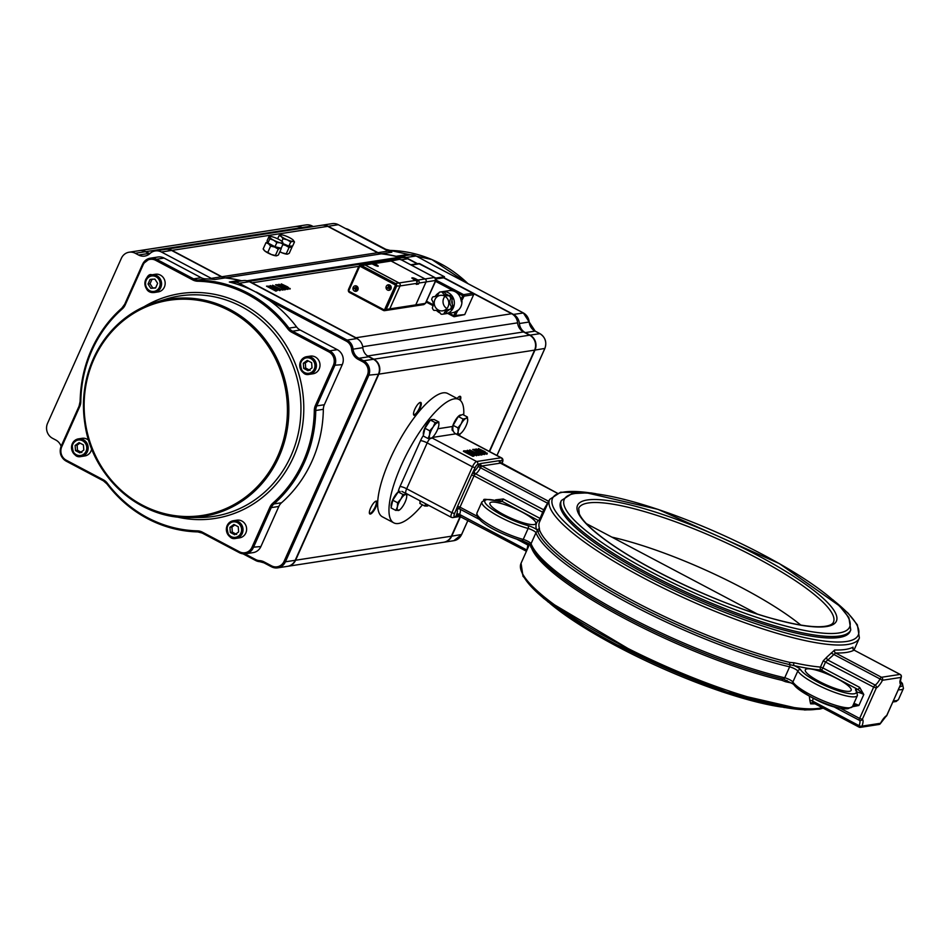 <?xml version="1.0" encoding="UTF-8"?>
<svg xmlns="http://www.w3.org/2000/svg" width="951" height="951" viewBox="0 0 951 951"><rect width="100%" height="100%" fill="white"/><g stroke="black" fill="none" stroke-linecap="round" stroke-linejoin="round"><path stroke-width="1.43" d="M459.725 508.512A2.235 1.724 5.7 0 0 456.646 508.928A4.47 1.331 117.9 0 0 456.955 510.057A2.235 2.128 116.8 0 1 459.844 509.058A2.235 0.666 -62.1 0 1 459.868 509.07A2.235 0.666 -62.1 0 1 459.725 508.512L459.999 507.156L457.574 506.289L454.578 513.552L451.903 512.684A5.587 1.664 117.9 0 0 451.285 517.308L452.902 517.57A2.235 2.08 -98.8 0 0 454.447 516.369A3.352 0.999 -62.1 0 1 454.578 513.552M456.955 510.057A6.146 1.831 -62.1 0 1 456.753 514.004A4.47 1.331 117.9 0 0 456.29 516.072A2.235 1.866 179.6 0 1 459.381 515.501A2.235 0.666 -62.1 0 1 459.606 514.455A8.369 2.496 117.9 0 0 459.904 509.094M454.447 516.369L457.074 516.381A2.235 2.08 81.2 0 1 459.381 515.763M499.905 462.471A4.47 1.331 117.9 0 0 500.143 461.045A2.235 1.866 -0.4 0 0 499.798 462.079L557.298 493.153M501.973 463.303L502.009 463.47C503.4 460.51 503.186 458.62 501.391 457.811A5.587 1.664 117.9 0 0 501.011 457.764A2.235 2.08 81.2 0 1 501.997 460.748L499.251 460.676A2.235 2.08 -98.8 0 0 500.404 463.137L557.227 493.177M481.23 466.632A2.235 1.26 40.1 0 1 479.494 464.231A4.47 1.331 117.9 0 0 478.02 466.454L480.505 467.749A2.235 0.666 -62.1 0 1 481.23 466.632L481.86 465.99A2.235 2.08 81.2 0 1 480.707 463.529L477.64 464.516A3.352 0.999 -62.1 0 0 475.096 467.69L472.421 466.81L451.903 512.684L406.671 488.766L427.189 442.904L472.421 466.81A5.587 1.664 117.9 0 1 476.641 461.52A2.235 2.08 81.2 0 1 477.64 464.516M478.02 466.454A6.146 1.831 -62.1 0 1 474.454 470.923A4.47 1.331 117.9 0 0 473.027 472.314A2.235 1.034 -142.8 0 0 474.929 474.537A2.235 0.666 -62.1 0 1 475.631 473.836A8.369 2.496 117.9 0 0 480.505 467.749L547.847 503.352M475.096 467.69L471.589 474.953L474.014 475.821L474.929 474.537M548.81 501.225A171.929 35.449 24.1 0 0 548.656 501.308L543.687 509.819A2.235 2.033 -141.7 0 0 544.887 509.986M474.454 470.923A2.235 1.938 -119.2 0 0 475.631 473.836L543.687 509.819L540.061 518.402L503.352 498.99A2.235 0.666 -62.1 0 1 501.652 501.118L538.373 520.53A2.235 0.666 117.9 0 0 540.061 518.402L540.893 518.913M503.352 498.99L495.602 499.834L501.652 501.118A7.81 1.617 24.1 0 1 498.229 501.225A2.235 1.308 -74.6 0 0 497.932 501.07C476.998 497.706 486.924 499.857 481.907 501.89A32.928 6.788 24.1 0 0 496.22 514.966A32.928 6.788 24.1 0 0 528.138 528.459A5.587 1.153 -155.9 0 1 535.972 532.715A171.929 35.449 24.1 0 0 631.179 604.646A171.929 35.449 24.1 0 0 789.639 666.829A5.587 1.153 -155.9 0 1 797.794 671.026A32.928 6.788 24.1 0 0 829.046 690.2A32.928 6.788 24.1 0 0 857.422 695.526L856.673 690.985A2.235 2.08 -33.5 0 0 855.698 690.224A30.705 6.336 -155.9 0 1 834.193 689.368A30.705 6.336 -155.9 0 1 800.694 669.777A7.81 1.617 24.1 0 0 794.37 665.7A171.929 35.449 24.1 0 0 821.212 670.063L857.933 689.475L863.793 694.492L859.621 687.359A2.235 0.666 -62.1 0 1 857.933 689.475A7.81 1.617 24.1 0 0 855.698 690.224M500.404 463.137L481.86 465.99L548.656 501.308A2.235 2.164 -118.3 0 0 548.751 501.343M859.621 687.359L822.9 667.947A2.235 0.666 -62.1 0 1 821.212 670.063A2.235 1.878 -85.1 0 1 820.451 667.067L822.9 667.947L825.67 661.741L827.834 660.042A2.235 1.771 76 0 1 826.847 657.117L823.221 660.874L820.451 667.067A169.694 34.985 -155.9 0 1 793.954 662.764L789.924 662.443A169.694 34.985 -155.9 0 1 633.521 601.068A169.694 34.985 -155.9 0 1 539.55 530.064L539.348 528.162A2.235 2.152 164.8 0 1 536.412 529.327A171.929 35.449 24.1 0 1 538.373 520.53A2.235 2.175 -133.9 0 0 540.156 520.577M528.815 543.544L527.924 545.054A2.235 2.223 114.8 0 1 528.815 545.91L527.924 545.054L526.89 550.035A2.235 0.915 -157.7 0 1 526.961 550.07M456.753 514.004A2.235 0.892 -159.9 0 1 459.606 514.455L526.89 550.035L526.426 551.259M852.381 706.759L858.896 705.464L853.225 704.905M812.855 702.67A2.235 1.961 -88.5 0 0 812.427 702.611L813.26 702.848L812.57 701.065A2.235 0.868 17.9 0 0 809.883 700.602L810.621 703.835A169.694 34.985 24.1 0 0 815.019 703.835M812.416 702.611A2.235 1.961 -88.5 0 0 810.621 703.835M809.396 696.168A2.235 1.961 -62.8 0 0 809.349 696.251L809.883 700.602M812.974 702.753L859.05 727.111A2.235 2.235 0 0 0 860.429 727.349L878.974 724.484A2.235 2.08 -98.8 0 0 880.519 723.283L861.975 726.136A2.235 2.08 81.2 0 1 859.193 727.135A2.235 0.666 117.9 0 1 859.05 727.111A2.235 0.666 117.9 0 1 859.122 725.684A2.235 0.892 20.1 0 0 861.975 726.136A10.604 3.15 117.9 0 0 862.319 719.325A2.235 2.128 116.8 0 1 859.419 720.311A8.369 2.496 -62.1 0 1 859.122 725.684L812.57 701.065L813.164 698.129M901.203 676.815A2.235 0.892 -159.9 0 1 901.251 677.183A2.235 0.892 -159.9 0 1 901.037 677.409A2.235 2.08 -98.8 0 0 900.038 674.414L881.506 677.278A2.235 2.08 81.2 0 1 882.492 680.262L880.02 678.966A8.369 2.496 -62.1 0 1 875.146 685.065A2.235 1.938 60.8 0 1 876.335 687.977L873.648 687.109L859.633 718.445L840.387 708.269M859.383 720.299A2.235 2.235 0 0 0 859.419 720.311A2.235 0.666 117.9 0 0 859.395 720.299L832.672 706.177L859.383 720.299A2.235 2.128 116.8 0 1 859.395 720.299L859.419 720.311A2.235 0.666 117.9 0 1 859.633 718.445L862.319 719.325L876.335 687.977A10.604 3.15 117.9 0 0 882.492 680.262L901.037 677.409A10.604 3.15 117.9 0 0 900.692 684.221A2.235 2.128 -63.2 0 0 900.312 681.582A2.235 2.235 0 0 1 900.847 684.138L886.796 715.307M899.836 681.249L900.335 681.748L901.251 677.183A2.235 2.235 0 0 0 900.193 674.437A2.235 0.666 117.9 0 0 900.038 674.414L854.093 650.127A2.235 2.164 61.7 0 1 853.011 647.167A169.694 34.985 -155.9 0 1 834.705 649.985L826.847 657.117M878.974 724.484A2.235 2.235 0 0 0 880.602 723.319L885.88 716.519A2.235 1.938 -119.2 0 0 886.677 715.556A10.604 3.15 117.9 0 0 880.519 723.283M900.312 674.58A2.235 0.666 117.9 0 0 900.193 674.437L854.105 650.127L852.904 648.701M823.221 660.874L873.648 687.109A2.235 0.666 117.9 0 1 875.146 685.065L827.834 660.042L835.56 652.98L881.506 677.278A2.235 0.666 117.9 0 0 880.02 678.966L831.15 653.052M854.093 650.127A171.929 35.449 24.1 0 1 835.56 652.98A2.235 1.961 91.5 0 1 834.705 649.985M853.023 648.463L853.011 647.167M850.765 629.978L850.099 631.476A158.532 32.691 -155.9 0 1 648.677 575.486A158.532 32.691 -155.9 0 1 560.686 502.009L561.352 500.511A158.532 32.691 24.1 0 0 649.355 573.988A158.532 32.691 24.1 0 0 850.765 629.978L848.886 617.579L839.507 605.918L779.249 563.539L657.961 509.344L586.815 492.88L572.003 493.617L561.352 500.511M530.468 544.899A169.694 34.985 24.1 0 0 530.872 547.098L531.55 547.942A169.694 34.985 24.1 0 0 625.52 618.946A169.694 34.985 24.1 0 0 781.924 680.322L785.478 681.712A169.694 34.985 24.1 0 0 791.969 683.068M787.083 680.452A2.235 1.545 -77.6 0 0 785.478 681.712M781.924 680.322A2.235 1.498 103.1 0 1 783.327 679.05L793.003 683.935A2.235 2.092 -31.8 0 1 792.884 681.998A5.587 1.153 24.1 0 0 784.73 677.79A171.929 35.449 -155.9 0 1 626.269 615.618A171.929 35.449 -155.9 0 1 531.062 543.687A5.587 1.153 24.1 0 0 523.228 539.431A32.928 6.788 -155.9 0 1 491.322 525.939A32.928 6.788 -155.9 0 1 477.01 512.862L481.907 501.89M530.872 547.098A2.235 2.152 164.8 0 0 530.979 545.672L529.719 544.281L531.312 545.815M521.243 540.537A2.235 1.331 -74.9 0 0 521.552 540.691A2.235 1.331 -74.9 0 0 523.228 539.431L528.138 528.459A2.235 1.331 105.1 0 0 527.936 525.582A7.81 1.617 24.1 0 1 536.412 529.327L537.755 531.395A170.811 35.223 24.1 0 0 632.344 602.863A170.811 35.223 24.1 0 0 789.782 664.63L794.37 665.7A2.235 1.545 -77.6 0 1 793.954 662.764M837.237 678.705A25.118 5.183 -155.9 0 1 851.181 690.343A25.118 5.183 -155.9 0 1 826.134 684.815A25.118 5.183 -155.9 0 1 805.319 669.825A25.118 5.183 -155.9 0 1 837.237 678.705M521.849 511.959A25.118 5.183 -155.9 0 1 535.793 523.597A25.118 5.183 -155.9 0 1 510.746 518.069A25.118 5.183 -155.9 0 1 489.931 503.091A25.118 5.183 -155.9 0 1 521.849 511.959M485.818 453.722L478.412 448.563L486.044 453.223L476.047 448.931L487.114 453.793L484.82 451.594L478.412 448.563M487.09 453.663L484.962 453.996M482.87 453.128L478.531 450.857M476.915 450.001L476.047 448.931M472.088 451.773L469.723 449.906L477.188 453.853L467.357 450.275L476.784 455.256L469.152 450.881L479.637 454.816L469.723 449.906M479.637 454.816L478.829 455.398L473.978 453.437M477.283 455.172L476.558 455.755L473.943 454.364M468.344 451.404L467.357 450.275M474.418 455.565L472.837 456.325L463.41 451.345L473.063 455.826L474.632 455.065L471.506 452.854L466.727 450.881L463.636 450.845M482.644 454.352L481.895 454.923L472.695 449.443L482.109 454.423L479.506 452.272L485.2 453.948L475.238 449.395L472.695 449.443M485.2 453.948L484.297 454.554L480.445 453.187M480.968 455.065L478.757 453.722L480.968 455.065M486.888 454.293L487.304 453.163M473.753 456.183L474.632 455.065M467.274 451.404L470.935 452.926L473.384 454.602L472.909 455.113L465.253 451.333L467.274 451.404L465.431 451.773M473.158 455.101L467.048 451.903M474.834 449.859L478.543 451.368L477.854 451.808L474.704 450.144M478.329 451.868L474.608 450.358M481.194 454.566L478.757 453.722M463.719 415.04A69.78 20.756 117.9 0 0 459.012 399.479A69.78 20.756 117.9 0 0 401.441 465.003A69.78 20.756 117.9 0 0 393.785 522.848A69.78 20.756 117.9 0 0 422.446 504.826M459.547 435.701A69.78 20.756 117.9 0 0 460.094 433.87M393.785 522.848L382.48 516.869A69.78 20.756 -62.1 0 1 390.124 459.036A69.78 20.756 -62.1 0 1 447.707 393.5L459.012 399.479M800.766 625.045A139.321 28.732 24.1 0 0 611.873 537.125M453.14 305.853L451.143 306.163A1.117 1.046 81.2 0 1 451.297 307.232L453.294 306.923A1.117 1.046 -98.8 0 0 453.14 305.853A6.728 6.265 81.2 0 1 452.581 298.519A1.117 1.046 -98.8 0 0 452.569 297.437A11.162 10.402 -98.8 0 0 451.582 295.892A1.117 1.046 -98.8 0 0 450.643 295.476A6.728 6.265 81.2 0 1 444.438 292.195A1.117 1.046 -98.8 0 0 443.546 291.648A11.162 10.402 -98.8 0 0 441.835 291.755A11.162 10.402 -98.8 0 0 441.823 291.755L439.837 292.064A11.162 10.402 -98.8 0 0 439.826 292.064A1.117 1.046 81.2 0 0 439.029 292.73A6.728 6.265 81.2 0 1 433.394 296.771L435.082 296.51M451.143 306.163A6.728 6.265 81.2 0 1 450.584 298.828L452.581 298.519M435.142 296.486L433.252 296.783A1.117 1.046 81.2 0 0 432.515 297.306A11.162 10.402 -98.8 0 0 431.778 298.959A1.117 1.046 81.2 0 0 431.932 300.041A6.728 6.265 81.2 0 1 432.491 307.363A1.117 1.046 81.2 0 0 432.503 308.445A11.162 10.402 -98.8 0 0 433.478 309.99A1.117 1.046 81.2 0 0 434.429 310.406A6.728 6.265 81.2 0 1 440.634 313.687A1.117 1.046 81.2 0 0 441.514 314.246A11.162 10.402 -98.8 0 0 443.237 314.127L445.234 313.818A11.162 10.402 -98.8 0 0 445.234 313.818A1.117 1.046 -98.8 0 0 446.031 313.164A6.728 6.265 81.2 0 1 449.918 309.396L451.677 309.123A1.117 1.046 -98.8 0 0 452.557 308.588A11.162 10.402 -98.8 0 0 453.294 306.923M452.557 308.588L450.56 308.885A1.117 1.046 81.2 0 1 449.68 309.42A6.728 6.265 81.2 0 0 444.034 313.473A1.117 1.046 81.2 0 1 443.249 314.127A11.162 10.402 -98.8 0 0 443.249 314.127L445.234 313.818M452.569 297.437L450.572 297.746A1.117 1.046 81.2 0 1 450.584 298.828M450.572 297.746A11.162 10.402 -98.8 0 0 449.585 296.201L451.582 295.892M450.643 295.476L448.646 295.785A1.117 1.046 81.2 0 1 449.585 296.201M448.646 295.785A6.728 6.265 81.2 0 1 442.441 292.504L444.438 292.195M443.546 291.648L441.549 291.957A11.162 10.402 -98.8 0 0 439.837 292.064L441.835 291.755M441.549 291.957A1.117 1.046 81.2 0 1 442.441 292.504M447.755 313.438L453.675 316.564A1.117 1.117 0 0 0 454.364 316.683L464.73 314.591L453.793 315.637L453.758 316.576A1.117 1.046 -98.8 0 0 454.364 316.683L454.364 316.683A1.117 1.046 -98.8 0 0 455.137 316.077L457.823 310.299A1.117 1.046 81.2 0 0 457.562 310.668L457.954 310.608A1.117 1.046 81.2 0 1 458.227 310.24L457.823 310.299M445.33 313.806A11.162 10.402 -98.8 0 0 445.639 313.759L452.426 312.713A11.162 10.402 81.2 0 0 455.588 311.655L457.265 310.644M464.73 314.591L473.646 294.655L472.754 293.217L463.565 294.632L462.721 295.69L464.064 296.13A1.117 1.046 -98.8 0 0 463.565 294.632L436.057 280.093M461.544 301.99L461.948 301.931A1.117 1.046 81.2 0 1 462.043 301.467L461.639 301.538A1.117 1.046 81.2 0 0 461.544 301.99L460.938 299.684A11.162 10.402 81.2 0 0 455.184 291.707L462.721 295.69L460.938 299.684M436.01 278.94L443.665 277.847M461.948 301.931A11.162 10.402 81.2 0 1 461.936 302.121A11.162 10.402 81.2 0 1 458.299 310.181A11.162 10.402 81.2 0 1 458.227 310.24L458.227 310.24M436.675 310.573A11.162 10.402 -98.8 0 0 439.469 312.701A11.162 10.402 -98.8 0 0 440.23 313.057M445.639 313.759A11.162 10.402 -98.8 0 0 454.221 301.146A11.162 10.402 -98.8 0 0 442.227 291.695A11.162 10.402 -98.8 0 0 442.037 291.731M439.005 292.789A11.162 10.402 -98.8 0 0 435.178 296.474M442.227 291.695L449.015 290.649A11.162 10.402 81.2 0 1 455.184 291.707L435.57 281.341M435.558 278.084L444.462 276.729L444.153 278.072L511.686 313.735L355.924 337.76A11.162 10.402 81.2 0 1 358.087 339.281M400.799 259.564L434.322 277.288M434.203 277.216L434.857 277.597M401.346 259.849L399.468 259.326L391.146 261.014L425.073 278.952A2.235 2.08 81.2 0 1 426.06 281.936L415.801 304.879A2.235 2.08 81.2 0 1 414.256 306.079A2.235 2.08 81.2 0 1 414.244 306.091A2.235 2.08 -98.8 0 0 415.765 304.879L389.803 308.885A2.235 2.08 81.2 0 1 388.258 310.097A2.235 2.08 -98.8 0 0 389.767 308.885L386.213 309.432L396.472 286.501A2.235 2.08 -98.8 0 0 395.473 283.517L361.558 265.579A2.235 2.08 -98.8 0 0 358.777 266.577L359.323 267.136A1.117 1.046 81.2 0 1 360.714 266.637L361.558 265.579L365.113 265.032A2.235 2.08 -98.8 0 0 363.876 264.818A2.235 2.08 81.2 0 1 363.912 264.806A2.235 2.08 81.2 0 1 365.148 265.02L399.028 282.958L395.473 283.517L394.629 284.575A1.117 1.046 81.2 0 1 395.129 286.061L400.026 285.954L389.767 308.885L400.062 285.942L416.74 283.374A2.235 2.08 -98.8 0 0 415.742 280.39L413.863 279.392A3.067 0.63 -155.9 0 1 412.152 277.965A3.067 0.63 -155.9 0 1 416.062 279.047L417.941 280.046A2.235 2.08 81.2 0 1 418.939 283.041L418.488 284.04L416.288 284.373L416.74 283.374M425.073 278.952L434.655 277.466L435.724 280.224M426.06 281.936L435.641 280.462L425.442 303.393L423.813 304.605L425.679 302.763M354.438 291.065A2.794 2.603 81.2 0 1 355.127 285.811A2.794 2.603 81.2 0 1 358.135 288.177A2.794 2.603 81.2 0 1 354.438 291.065M387.521 290.055A2.794 2.603 81.2 0 1 388.21 284.801A2.794 2.603 81.2 0 1 391.206 287.166A2.794 2.603 81.2 0 1 387.521 290.055M399.479 259.326L389.922 260.8A2.235 2.08 81.2 0 1 391.146 261.014M435.653 280.604L435.915 280.557A2.235 2.08 -98.8 0 0 434.916 277.573L434.381 277.288M435.915 280.557L425.846 302.537M425.489 303.298A2.235 2.08 -98.8 0 0 426.096 302.501M400.026 285.954A2.235 2.08 -98.8 0 0 399.028 282.958M395.129 286.061L384.87 309.004A1.117 1.046 81.2 0 1 383.479 309.503L383.431 310.43A2.235 2.08 -98.8 0 0 384.668 310.644L388.222 310.097A2.235 2.08 81.2 0 1 388.234 310.097L414.22 306.091M418.939 283.041L426.024 281.948L415.765 304.879M374.432 263.593L391.111 261.014A2.235 2.08 -98.8 0 0 389.874 260.812L373.208 263.379A2.235 2.08 81.2 0 1 374.432 263.593L376.323 264.592A3.067 0.63 -155.9 0 1 378.022 266.007A3.067 0.63 -155.9 0 1 374.123 264.925L372.233 263.926A2.235 2.08 -98.8 0 0 371.009 263.712L363.912 264.806M391.111 261.014L425.026 278.952L417.941 280.046M426.024 281.948A2.235 2.08 -98.8 0 0 425.026 278.952M377.892 266.304C380.162 266.054 370.819 262.167 372.281 263.807L365.148 265.02L399.075 282.958A2.235 2.08 81.2 0 1 400.062 285.942M446.875 308.54A7.81 7.287 81.2 0 1 444.985 296.296M438.411 310.074A7.81 7.287 81.2 0 1 440.349 295.369A7.81 7.287 81.2 0 1 448.729 301.99A7.81 7.287 81.2 0 1 438.411 310.074M450.56 308.885A11.162 10.402 -98.8 0 0 451.297 307.232M446.126 294.18A8.928 8.321 81.2 0 1 448.444 295.333M451.939 300.421A8.928 8.321 81.2 0 1 452.212 304.023M449.371 309.61A8.928 8.321 81.2 0 1 447.541 310.846M416.823 283.148L418.488 284.04M375.657 264.592L376.227 265.448L373.779 264.223L375.657 264.592L375.407 265.151M415.468 279.095L415.908 279.903L413.507 278.667L415.23 279.642M355.567 288.498L354.295 288.652L355.626 288.973L355.401 290.186L356.352 288.914L355.567 288.498A0.987 0.915 81.2 0 1 355.591 288.141M357.398 288.355L356.47 288.284L357.398 288.355A0.987 0.915 81.2 0 1 357.35 288.771L356.304 288.89L356.138 290.305A1.795 1.676 -98.8 0 1 355.401 290.186M356.47 287.88L356.387 287.452A0.987 0.915 81.2 0 1 356.411 287.452L355.793 286.715L356.328 287.891M355.793 286.715A1.795 1.676 -98.8 0 1 356.53 286.833L356.304 288.046L357.065 288.331M354.295 288.652A1.795 1.676 -98.8 0 1 354.378 287.868L355.733 287.963M356.399 288.89L357.35 288.771M389.423 286.929L388.709 287.452A0.987 0.915 81.2 0 0 388.816 287.856L387.628 288.319L388.959 288.058L389.197 289.282L389.672 288.391M390.433 286.964L389.482 287.071L390.433 286.964A0.987 0.915 81.2 0 1 390.54 287.368L389.506 287.903L389.91 289.08A1.795 1.676 -98.8 0 1 389.197 289.282M389.185 286.536L388.293 285.894L389.268 286.964M388.697 287.071L387.426 287.559L388.709 287.452M388.293 285.894A1.795 1.676 -98.8 0 1 389.007 285.692L389.482 287.071M389.648 287.654L390.54 287.368M388.816 287.856L389.696 287.939M433.133 427.047L435.166 422.565L437.674 422.636A8.928 2.663 117.9 0 0 433.133 427.047A8.928 2.663 117.9 0 0 429.555 435.023L429.745 430.827L433.133 427.047M430.541 438.589L431.718 437.947L428.021 438.518L429.555 435.023A8.928 2.663 117.9 0 0 430.541 438.589A8.928 2.663 117.9 0 0 431.861 437.924A8.928 2.663 117.9 0 0 435.094 434.167A8.928 2.663 117.9 0 0 438.661 426.191A8.928 2.663 117.9 0 0 438.886 424.633A8.928 2.663 117.9 0 0 437.674 422.636L438.851 421.994L438.898 424.515M429.745 430.827L424.954 428.283L423.231 435.986L428.021 438.518M424.954 428.283L430.363 420.021L435.166 422.565M430.363 420.021L434.06 419.462L438.851 421.994M423.492 434.845A8.928 2.663 -62.1 0 1 425.038 427.57A8.928 2.663 -62.1 0 1 430.316 420.116M430.446 420.009A8.928 2.663 -62.1 0 1 432.253 419.522L432.562 419.688M465.919 418.381L467.393 416.99L467.654 420.722A8.928 2.663 117.9 0 0 467.702 420.187A8.928 2.663 117.9 0 0 465.919 418.381A8.928 2.663 117.9 0 0 461.187 423.813L463.089 419.046L465.919 418.381M460.605 433.537L459.915 433.953A8.928 2.663 117.9 0 0 460.664 433.478A8.928 2.663 117.9 0 0 464.647 428.521A8.928 2.663 117.9 0 0 467.654 420.722M458.18 431.611L457.93 427.867L461.187 423.813A8.928 2.663 117.9 0 0 458.18 431.611A8.928 2.663 117.9 0 0 459.915 433.953L457.086 434.631L458.18 431.611M452.712 428.723L453.14 425.335L457.93 427.867M453.14 425.335L458.299 416.514L463.089 419.046M458.299 416.514L462.602 414.458L467.393 416.99M452.474 430.684A8.928 2.663 -62.1 0 1 454.78 421.293A8.928 2.663 -62.1 0 1 461.057 415.088L461.176 415.147M400.953 498.966L402.986 494.484L405.506 494.556A8.928 2.663 117.9 0 0 400.953 498.966A8.928 2.663 117.9 0 0 397.387 506.942L397.577 502.746L400.953 498.966M398.374 510.509L399.539 509.867L395.854 510.437L397.387 506.942A8.928 2.663 117.9 0 0 398.374 510.509A8.928 2.663 117.9 0 0 399.693 509.843A8.928 2.663 117.9 0 0 402.927 506.087A8.928 2.663 117.9 0 0 406.493 498.11A8.928 2.663 117.9 0 0 406.719 496.553A8.928 2.663 117.9 0 0 405.506 494.556L406.683 493.914L406.731 496.434M397.577 502.746L392.787 500.214L391.919 504.054L391.063 507.905L395.854 510.437M392.787 500.214L398.196 491.952L402.986 494.484M398.196 491.952L400.038 491.667M401.881 491.382L406.683 493.914M391.313 506.764A8.928 2.663 -62.1 0 1 392.87 499.489A8.928 2.663 -62.1 0 1 398.136 492.036M398.279 491.94A8.928 2.663 -62.1 0 1 400.086 491.441M425.965 503.923A8.928 2.663 117.9 0 0 427.177 506.063L424.657 505.991L425.786 503.828M427.177 506.063L428.342 505.421L427.177 506.063A8.928 2.663 117.9 0 0 428.497 505.409A8.928 2.663 117.9 0 0 428.604 505.314M420.413 500.987L419.866 503.459L424.657 505.991M420.116 502.318A8.928 2.663 -62.1 0 1 419.938 500.737M417.596 263.712L405.922 257.543L416.098 255.974L436.901 267.243M416.098 255.974A11.162 10.402 -98.8 0 0 410.012 254.904A11.162 10.402 81.2 0 1 406.267 254.725L396.08 256.294A126.15 117.591 -98.8 0 0 381.636 253.774L391.824 252.205A11.162 10.402 81.2 0 1 388.198 251.088L338.318 224.709A11.162 10.402 -98.8 0 0 332.149 223.651L321.973 225.221A11.162 10.402 81.2 0 1 328.131 226.29L338.318 224.709M312.19 225.993A11.162 10.402 -98.8 0 0 306.032 224.923L295.844 226.504A11.162 10.402 81.2 0 1 302.014 227.562L312.19 225.993L313.283 226.564M523.395 312.974L513.481 314.412A11.162 10.402 81.2 0 1 519.401 323.518A11.162 10.402 -98.8 0 0 525.309 332.624L535.092 331.114L539.811 333.611A11.162 10.402 81.2 0 1 544.768 348.565L496.945 455.47M303.096 228.133L302.014 227.562M461.592 534.51L451.749 536.15A11.162 10.402 81.2 0 1 444.034 542.201A11.162 10.402 81.2 0 1 443.832 542.225M451.749 536.15L460.569 516.441M489.587 451.57L534.985 350.075L544.828 348.435M539.942 333.67L530.028 335.121A11.162 10.402 81.2 0 1 534.985 350.075M530.028 335.121L525.309 332.624M513.481 314.412L444.26 277.823M396.08 256.294A11.162 10.402 -98.8 0 0 399.824 256.473A11.162 10.402 81.2 0 1 405.922 257.543M388.198 251.088L378.011 252.657A11.162 10.402 -98.8 0 0 381.636 253.774M378.011 252.657L328.131 226.29M165.617 249.34A11.162 10.402 81.2 0 1 165.807 249.305A11.162 10.402 81.2 0 1 171.976 250.375L327.738 226.35L377.606 252.716L221.856 276.741A11.162 10.402 -98.8 0 0 225.482 277.858L381.244 253.834A126.15 117.591 81.2 0 1 399.265 257.293L246.963 280.783M150.317 253.204L149.152 253.394A11.162 10.402 -98.8 0 0 149.782 253.691M149.152 253.394L145.848 251.646L301.61 227.622L302.691 228.192M139.488 250.612A11.162 10.402 81.2 0 1 139.69 250.589A11.162 10.402 81.2 0 1 145.848 251.646M460.189 516.452L451.345 536.209L295.595 560.234A11.162 10.402 81.2 0 1 287.868 566.285A11.162 10.402 81.2 0 1 287.666 566.309M295.595 560.234L378.831 374.147L534.593 350.134L489.278 451.416M534.593 350.134A11.162 10.402 -98.8 0 0 529.624 335.18L373.862 359.205A11.162 10.402 81.2 0 1 378.831 374.147M373.862 359.205L367.752 355.971L523.514 331.947A11.162 10.402 81.2 0 1 517.594 322.841A11.162 10.402 -98.8 0 0 511.686 313.735M366.587 355.246A11.162 10.402 -98.8 0 0 367.752 355.971M355.924 337.76L252.015 282.816L358.848 266.339M249.935 281.995A11.162 10.402 81.2 0 1 252.015 282.816M241.209 280.7A126.15 117.591 -98.8 0 0 225.482 277.858M221.856 276.741L171.976 250.375M300.183 330.033L337.32 349.671A11.162 10.402 81.2 0 1 342.277 364.625L324.339 404.734L316.754 405.899L334.693 365.79A11.162 10.402 -98.8 0 0 329.724 350.836L292.599 331.21L300.183 330.033A11.162 10.402 -98.8 0 1 296.593 326.954A126.15 117.591 81.2 0 0 269.644 300.599L255.95 292.135A126.15 117.591 -98.8 0 0 229.334 282.019A11.162 10.402 -98.8 0 0 233.078 282.185A11.162 10.402 81.2 0 1 239.176 283.267L249.364 281.686A11.162 10.402 -98.8 0 0 243.266 280.616A11.162 10.402 81.2 0 1 239.521 280.438A126.15 117.591 -98.8 0 0 225.09 277.918A11.162 10.402 81.2 0 1 221.452 276.8L171.572 250.434A11.162 10.402 -98.8 0 0 165.415 249.364L155.227 250.945A11.162 10.402 81.2 0 1 161.397 252.003L171.572 250.434M255.95 292.135L239.176 283.267M221.452 276.8L211.265 278.37L161.397 252.003M149.592 253.846A11.162 10.402 81.2 0 1 148.748 253.453L145.455 251.706A11.162 10.402 -98.8 0 0 139.286 250.648L129.11 252.217A11.162 10.402 81.2 0 0 121.383 258.268L47.55 423.326A11.162 10.402 81.2 0 0 52.507 438.28L55.812 440.028A11.162 10.402 -98.8 0 1 61.114 446.304M269.644 300.599L346.295 341.124A10.045 9.367 81.2 0 1 351.62 349.326A12.28 11.448 -98.8 0 0 358.123 359.335L362.842 361.832A10.045 9.367 81.2 0 1 367.3 375.288L284.064 561.363A10.045 9.367 81.2 0 1 271.57 565.857L271.522 566.796A11.162 10.402 -98.8 0 0 277.692 567.854L287.475 566.344A11.162 10.402 -98.8 0 0 295.19 560.294L378.427 374.219A11.162 10.402 -98.8 0 0 373.47 359.264L368.75 356.768A11.162 10.402 81.2 0 1 362.842 347.662A11.162 10.402 -98.8 0 0 356.922 338.556L249.364 281.686M278.833 506.443L260.895 546.552A11.162 10.402 81.2 0 1 253.18 552.602L245.584 553.779A11.162 10.402 -98.8 0 0 253.311 547.728L271.249 507.62L278.833 506.443A11.162 10.402 -98.8 0 1 281.532 502.758L273.947 503.935A126.15 117.591 -98.8 0 0 315.744 410.487L323.34 409.31A126.15 117.591 81.2 0 1 281.532 502.758M419.664 402.63A6.693 1.997 -62.1 0 1 420.057 402.701A6.693 1.997 -62.1 0 1 419.022 408.906A6.693 1.997 -62.1 0 1 414.256 414.612A6.693 1.997 -62.1 0 1 413.792 414.541A6.693 1.997 -62.1 0 1 413.519 414.256M420.294 402.392A7.251 2.164 117.9 0 0 420.033 402.463A7.251 2.164 117.9 0 0 415.492 407.86A7.251 2.164 117.9 0 0 413.578 414.66A7.251 2.164 117.9 0 0 419.141 410.202A7.251 2.164 117.9 0 0 420.294 402.392M459.202 396.531A6.693 1.997 -62.1 0 1 459.595 396.603A6.693 1.997 -62.1 0 1 459.702 399.907M460.308 400.383A7.251 2.164 117.9 0 0 459.832 396.294A7.251 2.164 117.9 0 0 459.559 396.365A7.251 2.164 117.9 0 0 457.146 398.493M375.502 501.343A6.693 1.997 -62.1 0 1 375.907 501.415A6.693 1.997 -62.1 0 1 374.86 507.62A6.693 1.997 -62.1 0 1 370.094 513.326A6.693 1.997 -62.1 0 1 369.642 513.255A6.693 1.997 -62.1 0 1 369.357 512.969M376.144 501.106A7.251 2.164 117.9 0 0 375.871 501.177A7.251 2.164 117.9 0 0 371.33 506.574A7.251 2.164 117.9 0 0 369.428 513.374A7.251 2.164 117.9 0 0 374.979 508.916A7.251 2.164 117.9 0 0 376.144 501.106M381.244 253.834A11.162 10.402 81.2 0 1 377.606 252.716M401.215 259.778L407.765 258.803A11.162 10.402 -98.8 0 0 402.499 257.638A11.162 10.402 81.2 0 1 399.265 257.293M287.868 566.285L443.63 542.26A11.162 10.402 -98.8 0 0 451.345 536.209M301.61 227.622A11.162 10.402 -98.8 0 0 295.452 226.564L139.69 250.589M211.265 278.37A11.162 10.402 -98.8 0 0 214.902 279.487L225.09 277.918M148.748 253.453L138.561 255.023L135.268 253.275L145.455 251.706M129.11 252.217A11.162 10.402 81.2 0 1 135.268 253.275M281.425 286.691L280.723 287.131L277.181 285.252L280.165 285.871L281.187 287.059L280.165 285.882L277.193 285.264M523.514 331.947L529.624 335.18M327.738 226.35A11.162 10.402 -98.8 0 0 321.569 225.28L165.807 249.305M407.765 258.803L417.192 263.784M138.561 255.023A11.162 10.402 -98.8 0 0 144.73 256.081A11.162 10.402 -98.8 0 0 149.973 253.513A11.162 10.402 81.2 0 1 155.227 250.945M201.208 277.716L193.624 278.881L156.487 259.254A11.162 10.402 -98.8 0 0 150.329 258.185L157.914 257.02A11.162 10.402 81.2 0 1 164.083 258.078L201.208 277.716A11.162 10.402 -98.8 0 0 205.666 278.881A126.15 117.591 81.2 0 1 214.902 279.487M324.339 404.734A11.162 10.402 -98.8 0 0 323.34 409.31M276.265 289.924L275.79 290.424L276.254 289.936L273.805 288.26L270.143 286.738L268.146 286.655L273.817 288.248L276.265 289.924L275.386 290.483L268.123 286.655M284.076 289.889L281.627 289.045M285.526 289.663L275.564 284.777L284.991 289.746L282.376 287.582L287.392 289.377L281.781 287.689M288.082 289.282L278.108 284.706L275.564 284.765M277.514 290.376L275.933 291.149L266.506 286.168L275.933 291.137L277.514 290.376L274.375 288.165L269.597 286.192L266.518 286.156M279.963 289.128L272.592 285.229L280.058 289.163L270.239 285.585L279.665 290.566L270.239 285.597M280.153 290.495L272.034 286.192L282.518 290.126L272.129 286.251M288.89 288.034L281.282 283.885L288.926 288.545L278.928 284.254M290.186 288.498L288.058 288.819L284.801 287.368L288.058 288.807L290.186 288.486L289.984 289.116L287.701 286.905L281.282 283.885M282.518 290.126L272.604 285.217M267.54 241.887A7.251 1.498 24.1 0 0 268.562 243.813A7.251 1.498 24.1 0 0 274.684 247.046A7.251 1.498 24.1 0 0 279.998 248.318L278.239 249.126L274.684 247.046L270.607 246.119L268.562 243.813L265.983 242.648L263.154 248.972L265.21 251.29A7.251 1.498 -155.9 0 1 264.128 250.303A7.251 1.498 -155.9 0 1 264.033 250.161M263.154 248.972L264.128 250.303M267.79 252.443L271.332 254.523A7.251 1.498 -155.9 0 1 265.21 251.29L267.79 252.443L270.607 246.119M276.468 255.819L276.479 255.819A7.251 1.498 -155.9 0 1 276.468 255.819A7.251 1.498 -155.9 0 1 271.332 254.523L276.646 255.795L278.405 254.987L281.234 248.663L279.998 248.318A7.251 1.498 24.1 0 0 280.486 248.056A7.251 1.498 -155.9 0 1 273.222 246.428A7.251 1.498 -155.9 0 1 267.243 242.113L267.445 241.661M278.239 249.126L275.41 255.45L276.646 255.795M265.983 242.648L267.742 241.839M279.891 251.67L282.174 252.859A7.251 1.498 -155.9 0 1 279.82 251.825M287.297 254.143L287.321 254.143A7.251 1.498 -155.9 0 1 287.297 254.143A7.251 1.498 -155.9 0 1 282.174 252.859L287.475 254.131L289.235 253.311L292.064 246.998L289.068 247.462L285.514 245.37A7.251 1.498 24.1 0 0 290.828 246.642A7.251 1.498 24.1 0 0 291.327 246.071M289.068 247.462L286.239 253.774L287.475 254.131M291.446 246.119L292.064 246.998M291.458 246.071L291.327 246.368A7.251 1.498 -155.9 0 1 282.958 244.241A7.251 1.498 24.1 0 0 285.514 245.37L282.792 244.633M292.86 241.388L290.721 241.982L287.143 239.783A7.251 1.498 24.1 0 0 292.86 241.388A7.251 1.498 24.1 0 0 293.455 240.389A7.251 1.498 24.1 0 0 292.789 239.723L294.489 241.946L292.86 241.388M283.041 238.749L281.341 236.526A7.251 1.498 24.1 0 0 287.143 239.783L283.041 238.749L281.876 241.328M279.13 235.456L281.27 234.861A7.251 1.498 24.1 0 0 281.127 234.861A7.251 1.498 24.1 0 0 281.341 236.526L279.13 235.456L277.633 238.796M292.789 239.723A7.251 1.498 24.1 0 0 287 236.466A7.251 1.498 24.1 0 0 281.27 234.861M290.721 241.982L288.878 246.095L292.646 246.047L294.489 241.946M288.878 246.095L283.018 243.622M273.579 240.163L269.799 238.867L269.62 237.168A7.251 1.498 24.1 0 0 273.579 240.163A7.251 1.498 24.1 0 0 280.188 242.79L276.836 242.612L273.579 240.163M282.839 242.422L282.15 241.875L283.018 244.122L280.188 242.79A7.251 1.498 24.1 0 0 282.839 242.422A7.251 1.498 24.1 0 0 282.625 242.053A7.251 1.498 24.1 0 0 278.893 239.426A7.251 1.498 24.1 0 0 272.283 236.799A7.251 1.498 24.1 0 0 270.286 236.537A7.251 1.498 24.1 0 0 269.62 237.168L268.931 236.633L270.036 236.573M276.836 242.612L274.994 246.725L281.175 248.223L283.018 244.122M274.994 246.725L267.956 242.981L269.799 238.867M267.956 242.981L267.1 240.734L268.931 236.633M91.676 448.801A8.928 8.321 81.2 0 1 84.805 455.957L81.215 456.516C75.438 457.859 72.442 453.603 72.24 443.748L78.493 438.863A8.928 8.321 -98.8 0 0 72.312 443.701A8.928 8.321 -98.8 0 0 73.191 452.914A8.928 8.321 -98.8 0 0 81.215 456.516A8.928 8.321 -98.8 0 0 88.11 449.11A8.928 8.321 -98.8 0 0 83.426 439.719A8.928 8.321 -98.8 0 0 78.493 438.863L82.083 438.304A8.928 8.321 81.2 0 1 87.017 439.16A8.928 8.321 81.2 0 1 88.681 440.313M79.848 452.89L75.498 450.596L75.105 445.448L79.064 442.607L83.415 444.913L83.807 450.049L79.848 452.89M75.105 445.448L77.102 445.139L77.495 450.287L81.845 452.581M77.495 450.287L75.498 450.596M80.015 443.118L77.102 445.139M315.245 356.97A8.928 8.321 81.2 0 1 319.928 366.373A8.928 8.321 81.2 0 1 313.034 373.779L309.432 374.325A8.928 8.321 -98.8 0 0 316.338 366.931A8.928 8.321 -98.8 0 0 311.643 357.528A8.928 8.321 -98.8 0 0 306.709 356.673A8.928 8.321 -98.8 0 0 300.54 361.523A8.928 8.321 -98.8 0 0 301.419 370.724A8.928 8.321 -98.8 0 0 309.432 374.325C303.666 375.681 300.671 371.425 300.457 361.558L306.709 356.673L310.311 356.126A8.928 8.321 81.2 0 1 315.245 356.97M308.065 370.7L303.714 368.406L303.321 363.27L307.28 360.429L311.643 362.723L312.023 367.871L308.065 370.7M303.321 363.27L305.319 362.961L305.711 368.096L310.062 370.403M305.711 368.096L303.714 368.406M308.243 360.928L305.319 362.961M241.851 521.017A8.928 8.321 81.2 0 1 246.547 530.42A8.928 8.321 81.2 0 1 239.652 537.826L236.05 538.385A8.928 8.321 -98.8 0 0 242.957 530.979A8.928 8.321 -98.8 0 0 238.261 521.576A8.928 8.321 -98.8 0 0 233.328 520.732A8.928 8.321 -98.8 0 0 227.158 525.57A8.928 8.321 -98.8 0 0 228.038 534.771A8.928 8.321 -98.8 0 0 236.05 538.385C230.273 539.728 227.289 535.472 227.075 525.606L233.328 520.732L236.93 520.173A8.928 8.321 81.2 0 1 241.851 521.017M234.683 534.759L230.332 532.453L229.94 527.318L233.898 524.476L238.249 526.771L238.642 531.918L234.683 534.759M229.94 527.318L231.937 527.009L232.329 532.144L236.68 534.45M232.329 532.144L230.332 532.453M234.861 524.976L231.937 527.009M164.392 287.024A8.928 8.321 81.2 0 1 158.187 291.909L154.597 292.468A8.928 8.321 -98.8 0 0 160.79 287.582A8.928 8.321 -98.8 0 0 156.76 275.647A8.928 8.321 -98.8 0 0 151.875 274.815A8.928 8.321 -98.8 0 0 145.004 284.908A8.928 8.321 -98.8 0 0 154.597 292.468C140.463 294.323 145.337 271.843 151.875 274.815L155.465 274.257A8.928 8.321 81.2 0 1 163.477 277.847A8.928 8.321 81.2 0 1 164.392 287.024M148.035 284.04L150.08 279.428L154.87 279.083L157.628 283.362L155.595 287.987L150.805 288.319L148.035 284.04L150.032 283.731L152.802 288.01L155.679 287.796M152.802 288.01L150.805 288.319M152.077 279.118L150.032 283.731M459.844 509.058A2.235 2.128 116.8 0 1 459.868 509.07L479.399 519.401L459.892 509.082M457.074 516.381L459.69 515.977M499.251 460.676L480.707 463.529M471.589 474.953L457.574 506.289M477.093 516.203L459.999 507.156L474.014 475.821L543.663 512.72M451.666 517.356A2.235 2.08 -98.8 0 0 452.902 517.57L460.498 516.405M501.997 460.748A3.352 0.999 -62.1 0 1 501.855 463.565L501.759 463.791M495.352 500.404L495.602 499.834A5.587 1.153 -155.9 0 1 497.444 500.939M432.42 437.448L455.779 433.846L501.011 457.764L476.641 461.52L431.92 437.876M451.285 517.308L406.053 493.403A5.587 1.664 -62.1 0 1 406.671 488.766A5.587 1.153 -155.9 0 0 399.967 486.591A11.162 3.317 117.9 0 0 398.16 492M517.285 539.431L527.924 545.054L517.285 539.431M857.374 692.292A5.587 1.153 -155.9 0 1 863.793 694.492L858.896 705.464A5.587 1.153 24.1 0 0 853.867 703.467M900.811 683.971L886.831 715.473A2.235 2.235 0 0 1 885.88 716.519M550.047 603.457A156.297 32.227 24.1 0 0 781.567 707.021M755.986 557.548A139.547 28.78 -155.9 0 1 833.445 622.227C832.196 625.045 827.406 626.554 819.049 626.757C808.564 626.804 794.228 624.403 776.052 619.529C729.453 607.832 647.262 571.456 603.089 538.183C589.929 528.138 581.988 520.019 579.278 513.849L578.683 508.262A139.547 28.78 -155.9 0 1 755.986 557.548M757.674 555.432A141.782 29.231 24.1 0 0 577.958 512.375A141.782 29.231 24.1 0 0 785.229 621.954A141.782 29.231 24.1 0 0 757.674 555.432M651.043 571.872A156.297 32.227 -155.9 0 1 620.67 498.538A156.297 32.227 -155.9 0 1 849.148 619.339A156.297 32.227 -155.9 0 1 651.043 571.872M834.467 601.163A167.459 34.533 -155.9 0 1 822.817 640.867A167.459 34.533 -155.9 0 1 645.491 575.985A167.459 34.533 -155.9 0 1 593.697 493.462M596.039 493.747L590.928 492.903L560.626 492.214L549.607 499.441A169.694 34.985 24.1 0 0 643.791 578.101A169.694 34.985 24.1 0 0 859.395 638.026L857.386 624.89L848.03 613.11L832.696 599.606M539.348 528.162A169.694 34.985 -155.9 0 1 539.562 521.885L549.607 499.441M522.17 572.989A167.459 34.533 24.1 0 0 660.03 665.652A167.459 34.533 24.1 0 0 822.353 707.71M822.246 707.663A169.694 34.985 -155.9 0 1 615.249 641.913A169.694 34.985 -155.9 0 1 521.053 563.265L529.552 544.257M531.74 547.027A2.235 2.14 -20.2 0 1 531.55 547.942M789.924 662.443A2.235 1.498 103.1 0 0 789.782 664.63A2.235 1.498 103.1 0 1 789.639 666.829L784.73 677.79A2.235 1.498 -76.9 0 1 783.327 679.05A170.811 35.223 -155.9 0 1 536.59 554.659L531.003 545.268A2.235 2.14 -20.2 0 1 531.062 543.687L535.972 532.715A2.235 2.14 159.8 0 1 537.755 531.395A2.235 2.14 -20.2 0 0 539.55 530.064M521.885 540.715A7.81 1.617 -155.9 0 1 529.719 544.281M792.991 683.924C809.206 699.211 841.504 713.963 852.512 706.498A32.928 6.788 -155.9 0 1 824.137 701.16A32.928 6.788 -155.9 0 1 792.884 681.998L797.794 671.026A2.235 2.092 148.2 0 1 800.694 669.777M794.002 684.744A30.705 6.336 24.1 0 0 822.484 702.337A30.705 6.336 24.1 0 0 849.433 707.829M527.936 525.582A30.705 6.336 -155.9 0 1 488.957 506.835A30.705 6.336 -155.9 0 1 498.229 501.225M892.87 701.993L896.211 701.481L898.54 699.401A32.928 6.788 -155.9 0 1 893.429 700.721M898.338 689.748A32.928 6.788 24.1 0 0 903.45 688.429L902.392 683.448L900.3 681.154M900.3 681.403A30.705 6.336 -155.9 0 1 899.682 686.753M423.338 435.51A11.162 3.317 117.9 0 0 420.485 440.717A5.587 1.153 24.1 0 1 427.189 442.904A5.587 1.664 -62.1 0 1 429.911 438.637M420.485 440.717L399.967 486.591M452.866 427.855A5.587 5.207 81.2 0 0 455.779 433.846A5.587 1.664 -62.1 0 1 456.159 433.906L501.391 457.811M452.569 426.488L437.876 428.758M406.743 494.829L408.3 494.591M446.031 313.164L444.034 313.473M433.085 305.675L426.286 302.085L433.085 305.651M447.802 313.426L453.627 316.505M455.588 311.655L453.793 315.637L449.205 313.212M433.216 304.76L426.642 301.277M461.354 301.503L464.064 296.13L473.646 294.655M461.936 302.359L462.043 301.467M443.546 277.775L472.754 293.217M410.725 264.782L418.654 263.558A2.235 2.08 81.2 0 1 419.89 263.76L420.009 263.831M411.308 265.091L419.89 263.76L444.39 276.717M425.62 302.894L435.736 280.367L434.762 277.502L401.298 259.789M425.382 303.393L415.801 304.879M360.714 266.637L394.629 284.575M384.87 309.004L386.213 309.432A2.235 2.08 -98.8 0 1 384.668 310.644L349.516 292.504L383.301 310.371M383.479 309.503L349.564 291.565L349.433 292.492L348.446 289.556L358.717 266.708M349.564 291.565A1.117 1.046 81.2 0 1 349.065 290.067L348.446 289.556L358.705 266.613L360.322 265.365L363.876 264.818M348.47 289.639A2.235 2.08 -98.8 0 0 349.386 292.421M349.065 290.067L359.323 267.136M415.742 280.39L399.075 282.958M416.193 280.7A3.067 0.63 24.1 0 0 416.621 280.818A3.067 0.63 24.1 0 0 417.632 280.771C419.89 280.509 410.559 276.634 412.021 278.263M356.138 290.162A1.664 1.545 81.2 0 1 355.46 290.043M357.528 288.355A1.664 1.545 81.2 0 1 357.445 289.116M357.54 289.152A1.795 1.676 -98.8 0 0 357.635 288.367M355.829 286.857A1.664 1.545 81.2 0 1 356.506 286.952M354.45 288.652A1.664 1.545 81.2 0 1 354.533 287.903M355.448 288.735L356.054 288.498M355.626 288.973L356.256 288.926M389.874 288.961A1.664 1.545 81.2 0 1 389.209 289.14M390.492 286.703A1.664 1.545 81.2 0 1 390.683 287.44M390.778 287.428A1.795 1.676 -98.8 0 0 390.576 286.655M388.377 286.025A1.664 1.545 81.2 0 1 389.042 285.835M387.782 288.26A1.664 1.545 81.2 0 1 387.592 287.535M387.426 287.559A1.795 1.676 -98.8 0 0 387.628 288.319M388.567 287.321L389.197 287.38M467.928 520.34L461.532 534.64A11.162 10.402 81.2 0 1 453.817 540.691L461.615 534.593L467.975 520.363M535.223 331.186L535.092 331.114A11.162 10.402 -98.8 0 1 529.184 322.009L535.175 331.126L539.883 333.623C545.339 337.225 547.003 342.194 544.852 348.518L496.993 455.493M529.184 321.997L523.347 312.915L434.726 266.066M432.479 264.901L523.264 312.903A11.162 10.402 81.2 0 1 529.184 322.009L519.401 323.518M385.844 249.317L390.172 250.422A126.15 117.591 81.2 0 1 467.928 283.612M348.72 229.69L385.726 249.257A11.162 10.402 -98.8 0 0 390.172 250.422L387.675 250.814M347.828 229.738L348.589 229.619A11.162 10.402 81.2 0 0 345.689 228.609L384.953 249.376M410.012 254.904L399.824 256.473M243.064 553.839L255.569 560.448M271.57 565.857L264.105 561.91L263.974 562.837L271.392 566.725M373.47 359.264L363.686 360.774L358.967 358.277L368.75 356.768M356.922 338.556L347.139 340.066L256.354 292.064M260.895 546.552L251.967 547.289A10.045 9.367 81.2 0 1 239.474 551.782L202.337 532.144A12.28 11.448 -98.8 0 0 197.451 530.86A125.033 116.557 81.2 0 1 107.32 483.203A12.28 11.448 -98.8 0 0 103.362 479.815L66.237 460.189A10.045 9.367 81.2 0 1 61.767 446.732L79.706 406.624A12.28 11.448 -98.8 0 0 80.811 401.584A125.033 116.557 81.2 0 1 122.239 308.956A12.28 11.448 -98.8 0 0 125.211 304.902L143.149 264.794A10.045 9.367 81.2 0 1 155.643 260.312L192.78 279.939A12.28 11.448 -98.8 0 0 197.677 281.234A125.033 116.557 81.2 0 1 287.796 328.88A12.28 11.448 -98.8 0 0 291.755 332.268L328.88 351.894A10.045 9.367 81.2 0 1 333.349 365.35L315.411 405.459A12.28 11.448 -98.8 0 0 314.305 410.499A125.033 116.557 81.2 0 1 272.878 503.127L273.947 503.935A11.162 10.402 81.2 0 0 271.249 507.62L269.906 507.18L251.967 547.289M66.237 460.189L66.118 461.116L103.195 480.683M248.675 281.365L402.499 257.638M295.19 560.294L285.407 561.803L368.643 375.728A11.162 10.402 -98.8 0 0 363.686 360.774L362.842 361.832M367.3 375.288L378.427 374.219M264.105 561.91A12.28 11.448 -98.8 0 0 259.504 560.626L259.849 561.684L263.974 562.837L271.451 566.784L277.692 567.854A11.162 10.402 -98.8 0 0 285.407 561.803L284.064 561.363M79.111 406.196L61.149 446.209L61.767 446.732M61.173 446.304A11.162 10.402 -98.8 0 0 66.059 461.057M124.605 304.475A11.162 10.402 81.2 0 1 121.966 308.029A126.15 117.591 -98.8 0 0 80.169 401.477L80.811 401.584M80.169 401.536A11.162 10.402 81.2 0 1 79.171 406.065L79.706 406.624M202.337 532.144L202.218 533.071L239.295 552.65M202.171 533.012A11.162 10.402 81.2 0 0 197.844 531.906L197.82 531.906C161.052 530.23 130.727 514.206 106.833 483.821L106.916 483.833A126.15 117.591 -98.8 0 0 197.796 531.906L202.218 533.071L239.426 552.709A11.162 10.402 -98.8 0 0 245.584 553.779L239.355 552.697L239.474 551.782M517.594 322.841L362.711 346.723M239.521 280.438L229.334 282.019M243.266 280.616L233.078 282.185M358.123 359.335L358.967 358.277A11.162 10.402 81.2 0 1 353.059 349.172L362.842 347.662M351.62 349.326L353.059 349.172A11.162 10.402 -98.8 0 0 347.139 340.066L346.295 341.124M259.504 560.626A10.045 9.367 81.2 0 1 255.748 559.58L255.629 560.508L259.873 561.684A11.162 10.402 81.2 0 1 263.926 562.778M242.992 553.827L255.7 560.519A11.162 10.402 -98.8 0 0 259.813 561.684M107.32 483.203L106.833 483.821L103.314 480.754A11.162 10.402 81.2 0 1 106.833 483.738M314.305 410.499L315.744 410.487A11.162 10.402 81.2 0 1 316.754 405.899L315.411 405.459M333.349 365.35L342.277 364.625M337.32 349.671L329.724 350.836L328.88 351.894M296.593 326.954L288.997 328.131A126.15 117.591 -98.8 0 0 198.07 280.058L205.666 278.881M291.755 332.268L292.599 331.21A11.162 10.402 81.2 0 1 288.997 328.131L287.796 328.88M197.677 281.234L198.07 280.058A11.162 10.402 81.2 0 1 193.624 278.881L192.78 279.939M155.643 260.312L156.487 259.254L164.083 258.078M142.555 264.366L124.664 304.344L142.531 264.283L150.329 258.185A11.162 10.402 -98.8 0 0 142.602 264.235L143.149 264.794M272.878 503.127A12.28 11.448 -98.8 0 0 269.906 507.18M197.82 531.906L197.451 530.86M121.966 308.029L121.906 308.065C95.207 332.481 81.275 363.627 80.098 401.5L79.088 406.101L61.149 446.209C58.998 452.533 60.65 457.502 66.118 461.116L103.243 480.742L103.362 479.815M125.211 304.902L124.593 304.391L121.906 308.065L122.239 308.956M255.748 559.58L244.906 553.851M229.274 310.632A108.854 101.472 81.2 0 1 243.599 498.538A108.854 101.472 81.2 0 1 84.461 414.41A108.854 101.472 81.2 0 1 229.274 310.632M230.094 309.574A109.971 102.506 -98.8 0 0 155.869 302.228A109.971 102.506 -98.8 0 0 83.724 397.649A109.971 102.506 -98.8 0 0 142.222 506.027A109.971 102.506 -98.8 0 0 189.094 517.594A109.971 102.506 -98.8 0 0 286.655 432.61A109.971 102.506 -98.8 0 0 230.094 309.574M176.529 516.88A113.751 106.048 -98.8 0 0 298.376 444.129A113.751 106.048 -98.8 0 0 243.016 304.439A113.751 106.048 -98.8 0 0 144.112 306.697M241.364 306.543A111.529 103.968 81.2 0 1 298.733 431.326A111.529 103.968 81.2 0 1 199.781 517.51L189.094 517.594C140.308 519.02 93.733 478.151 85.317 426.607C79.789 392.561 87.076 362.295 107.178 335.822C120.266 319.512 136.492 308.314 155.869 302.228L166.092 299.078A111.529 103.968 81.2 0 1 241.364 306.543M72.858 444.26A7.81 7.287 81.2 0 1 85.459 443.451A7.81 7.287 81.2 0 1 80.05 455.541A7.81 7.287 81.2 0 1 72.858 444.26M301.087 362.081A7.81 7.287 81.2 0 1 313.675 361.261A7.81 7.287 81.2 0 1 308.267 373.351A7.81 7.287 81.2 0 1 301.087 362.081M227.693 526.129A7.81 7.287 81.2 0 1 240.294 525.309A7.81 7.287 81.2 0 1 234.885 537.398A7.81 7.287 81.2 0 1 227.693 526.129M155.916 276.705A7.81 7.287 81.2 0 1 157.022 290.186A7.81 7.287 81.2 0 1 145.562 284.218A7.81 7.287 81.2 0 1 155.916 276.705M458.323 515.644L526.331 551.211M499.537 501.534L497.932 501.07M784.409 707.544L721.892 691.746L600.663 637.443L547.764 601.686M854.034 650.032L859.395 638.026M823.162 708.138L819.714 709.101L804.701 709.981L726.897 692.078L646.597 659.53L543.722 598.441L523.014 576.306L521.053 563.265M530.444 544.875L521.552 540.691C503.02 535.14 474.121 521.683 477.01 512.862M406.053 493.403L404.912 492.975M898.54 699.401L903.45 688.429M852.512 706.498L857.422 695.526M586.375 523.644L757.127 613.918M451.82 309.111L449.823 309.42M443.618 277.787L473.027 293.336M418.654 263.558L444.462 276.729M414.256 306.079L423.825 304.605M417.632 280.771L416.93 282.316M389.411 287.071L390.029 287.131M390.195 250.422L431.837 259.528L468.07 283.695M444.034 542.201L453.817 540.691M270.286 236.537L269.371 236.597"/></g></svg>
